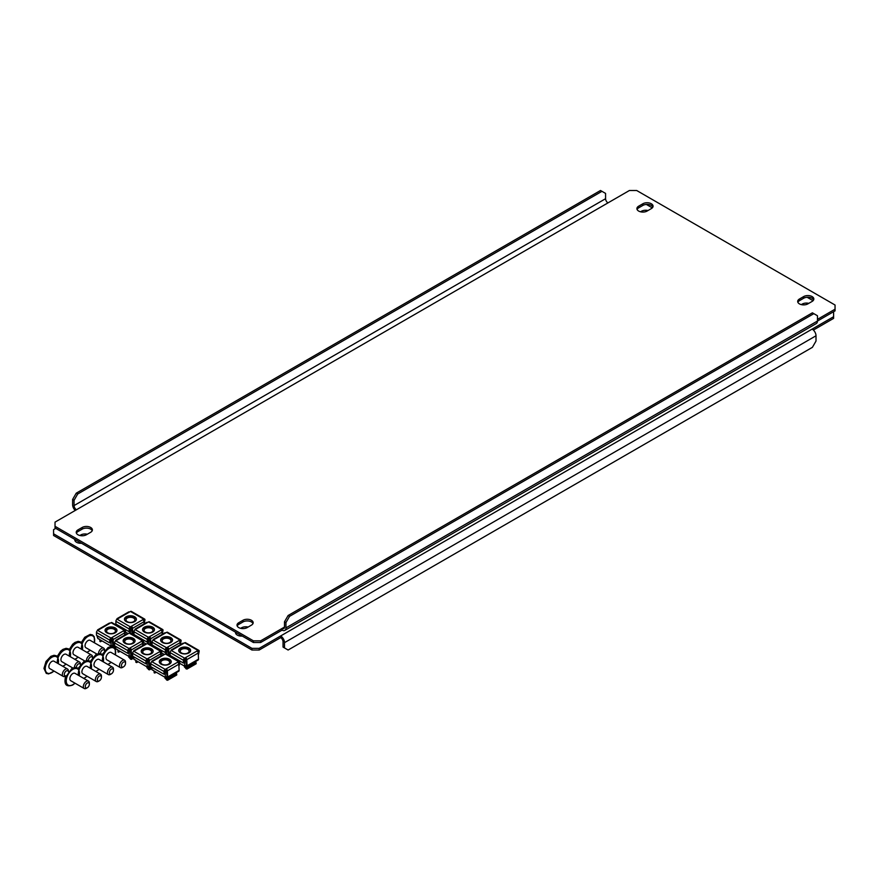 <?xml version="1.0" encoding="UTF-8"?>
<svg xmlns="http://www.w3.org/2000/svg" width="879" height="879" viewBox="0 0 879 879"><rect width="100%" height="100%" fill="white"/><g stroke="black" fill="none" stroke-linecap="round" stroke-linejoin="round"><path stroke-width="1.32" d="M235.616 632.243A5.966 3.439 0 0 0 235.561 632.66A5.966 3.439 0 0 0 237.319 635.099A5.966 3.439 0 0 0 242.274 636.077M81.494 543.255A5.966 3.439 180 0 1 76.539 542.277A5.966 3.439 180 0 1 74.792 539.838A5.966 3.439 180 0 1 74.836 539.409M79.846 535.487L80.758 534.97A5.966 3.439 180 0 1 87.318 534.234M647.999 210.531A5.966 3.439 0 0 0 641.428 211.268L640.527 211.784M55.74 528.389L53.575 529.641L53.575 533.817L251.954 648.35L259.184 648.35L833.6 316.715L833.6 312.539L832.885 312.122M813.075 300.695L807.131 297.267M652.295 207.873L646.351 204.433M248.098 627.057A5.966 3.439 0 0 0 241.527 627.793L240.626 628.309M801.307 304.606L802.208 304.09A5.966 3.439 180 0 1 808.779 303.354M236.33 632.649A5.966 3.439 0 0 0 235.748 633.495M259.184 648.35L259.184 650.02L280.643 637.638L280.643 635.967A5.45 3.153 -120 0 1 284.499 642.648L284.499 647.933L288.114 650.02L812.394 347.337L816.009 341.074L816.009 335.789A5.45 3.153 60 0 0 812.152 329.109M259.184 650.02L251.954 650.02L251.954 648.35M53.575 533.817L53.575 535.487L251.954 650.02M813.394 330.054L833.6 318.385L833.6 316.715M74.968 540.673A5.966 3.439 180 0 1 75.55 539.827M284.499 647.933L283.049 647.098L283.049 641.813A3.406 1.967 -120 0 0 280.643 637.638M252.987 623.552A5.966 3.439 0 0 0 251.416 621.947A5.966 3.439 0 0 0 242.978 621.947L238.758 624.387A5.966 3.439 0 0 0 237.187 625.98M251.416 625.145A5.966 3.439 0 0 0 253.163 622.717A5.966 3.439 0 0 0 251.416 620.277A5.966 3.439 0 0 0 242.978 620.277L238.758 622.717A5.966 3.439 0 0 0 237.011 625.145A5.966 3.439 0 0 0 240.692 628.331A5.966 3.439 0 0 0 247.197 627.584L251.416 625.145M797.868 302.277A5.966 3.439 180 0 1 799.44 300.684L803.659 298.245A5.966 3.439 180 0 1 812.086 298.245A5.966 3.439 180 0 1 813.657 299.849M812.086 296.575A5.966 3.439 180 0 1 813.833 299.014A5.966 3.439 180 0 1 812.086 301.442L807.867 303.881A5.966 3.439 180 0 1 801.373 304.628A5.966 3.439 180 0 1 797.692 301.442A5.966 3.439 180 0 1 799.44 299.014L803.659 296.575A5.966 3.439 180 0 1 812.086 296.575M652.877 207.015A5.966 3.439 0 0 0 651.317 205.422A5.966 3.439 0 0 0 642.879 205.422L638.659 207.851A5.966 3.439 0 0 0 637.088 209.455M651.317 208.62A5.966 3.439 0 0 0 653.064 206.18A5.966 3.439 0 0 0 651.317 203.752A5.966 3.439 0 0 0 642.879 203.752L638.659 206.18A5.966 3.439 0 0 0 636.912 208.62A5.966 3.439 0 0 0 640.593 211.806A5.966 3.439 0 0 0 647.098 211.059L651.317 208.62M76.407 533.157A5.966 3.439 180 0 1 77.978 531.553L82.197 529.125A5.966 3.439 180 0 1 90.636 529.125A5.966 3.439 180 0 1 92.207 530.718M90.636 527.455A5.966 3.439 180 0 1 92.383 529.883A5.966 3.439 180 0 1 90.636 532.322L86.417 534.762A5.966 3.439 180 0 1 79.912 535.509A5.966 3.439 180 0 1 76.231 532.322A5.966 3.439 180 0 1 77.978 529.883L82.197 527.455A5.966 3.439 180 0 1 90.636 527.455M835.05 309.199L835.05 310.869L817.459 321.033A5.45 3.153 60 0 1 816.327 323.527L284.818 630.397A5.45 3.153 -120 0 0 285.95 627.892L285.95 622.607L284.499 621.772L284.499 627.057L260.634 640.835L260.634 642.505L253.405 642.505L55.025 527.971L55.025 522.126L629.441 190.49L636.671 190.49L835.05 305.024L835.05 309.199L817.459 319.363M284.499 627.057A3.406 1.967 -120 0 1 283.796 628.617A3.406 1.967 -120 0 1 282.093 628.452L282.093 630.122L260.634 642.505M253.405 642.505L253.405 640.835L55.025 526.301M253.405 640.835L260.634 640.835M282.093 630.122A5.45 3.153 -120 0 0 284.818 630.397M285.95 627.892L817.459 321.033L817.459 315.748L813.833 313.66L289.565 616.344L285.95 622.607M284.499 621.772L288.114 615.509L289.565 616.344M813.833 313.66L812.394 312.825L288.114 615.509M607.982 202.884A3.406 1.967 60 0 1 605.576 198.709L605.576 193.413L601.961 191.325L77.682 494.02L74.067 500.283L74.067 505.568A3.406 1.967 -120 0 0 76.473 509.743M74.067 500.283L72.616 499.448L72.616 504.733A5.45 3.153 -120 0 0 75.231 510.457M601.961 191.325L600.511 190.49L76.231 493.185L77.682 494.02M72.616 499.448L76.231 493.185M124.488 619.519A5.966 3.439 180 0 1 128.422 616.629A5.966 3.439 180 0 1 134.641 617.432A5.966 3.439 180 0 1 136.366 619.519M126.202 621.607A5.966 3.439 180 0 1 124.455 619.179A5.966 3.439 180 0 1 128.147 615.992A5.966 3.439 180 0 1 134.641 616.739A5.966 3.439 180 0 1 136.388 619.179A5.966 3.439 180 0 1 132.707 622.354A5.966 3.439 180 0 1 126.202 621.607M117.094 619.201L130.389 626.87A1.703 0.989 120 0 0 129.18 628.957L129.18 631.748L115.885 624.068L115.885 621.288A1.703 0.989 -60 0 1 117.094 619.201L118.05 618.64A1.703 0.989 -120 0 0 117.204 618.552A1.703 0.989 -120 0 0 116.852 619.266L116.841 619.365M116.61 624.486L116.577 625.09A1.703 0.989 -120 0 0 116.577 625.288M144.101 623.903L144.002 621.717A1.703 0.989 60 0 0 142.794 619.706L130.389 626.87M129.18 631.748L129.784 628.617L131.345 626.32A1.703 0.989 -120 0 1 132.553 628.331L132.828 634.462L133.96 633.814M131.345 627.013L132.213 634.308M144.617 619.069A1.703 0.989 120 0 0 143.76 619.146L130.466 611.476A1.703 0.989 -60 0 1 131.323 611.388L144.617 619.069A1.703 0.989 120 0 1 144.969 619.849L144.365 622.98L144.365 620.189L143.299 620.113M143.76 619.146L142.794 619.706M130.466 611.476L129.499 612.026A1.703 0.989 60 0 0 128.653 611.949L117.204 618.552M127.29 621.684A4.428 2.56 180 0 1 125.994 619.871A4.428 2.56 180 0 1 128.73 617.508A4.428 2.56 180 0 1 133.564 618.058A4.428 2.56 180 0 1 134.861 619.871A4.428 2.56 180 0 1 132.125 622.233A4.428 2.56 180 0 1 127.29 621.684M117.171 625.628L117.171 624.815M128.235 633.638L125.565 632.089M130.422 633.276L130.422 627.54M143.684 620.662L143.684 619.893M68.353 671.589A2.901 1.67 120 0 0 66.123 671.051A2.901 1.67 120 0 0 64.299 674.446A2.901 1.67 120 0 0 65.892 675.83M68.397 671.523L68.397 670.974A4.263 2.461 120 0 0 67.518 669.018A4.263 2.461 120 0 0 64.233 670.161A4.263 2.461 120 0 0 62.376 674.446A4.263 2.461 120 0 0 63.255 676.401A4.263 2.461 120 0 0 65.387 676.193L65.859 675.907M67.518 669.018L54.015 661.228A4.263 2.461 120 0 0 50.74 662.37A4.263 2.461 120 0 0 48.872 666.656A4.263 2.461 120 0 0 49.762 668.6L63.255 676.401M105.084 630.726A5.966 3.439 180 0 1 109.018 627.826A5.966 3.439 180 0 1 115.237 628.639A5.966 3.439 180 0 1 116.962 630.726M106.798 632.814A5.966 3.439 180 0 1 105.051 630.375A5.966 3.439 180 0 1 108.743 627.199A5.966 3.439 180 0 1 115.237 627.936A5.966 3.439 180 0 1 116.984 630.375A5.966 3.439 180 0 1 113.303 633.561A5.966 3.439 180 0 1 106.798 632.814M97.69 630.397L110.985 638.077A1.703 0.989 120 0 0 109.776 640.165L109.776 642.945L96.481 635.275L96.481 632.484A1.703 0.989 -60 0 1 97.69 630.397L98.646 629.847A1.703 0.989 -120 0 0 97.8 629.76A1.703 0.989 -120 0 0 97.448 630.463L97.437 630.573M97.206 635.693L97.173 636.297A1.703 0.989 -120 0 0 97.767 637.901M114.556 645.658L113.072 646.526A1.703 0.989 -120 0 1 112.215 646.439L111.578 645.779M112.82 645.395L111.93 645.582M124.697 635.11L124.598 632.924A1.703 0.989 60 0 0 123.39 630.913L110.985 638.077M109.776 642.945L110.38 639.813L111.941 637.517A1.703 0.989 -120 0 1 113.149 639.538L113.424 645.669L114.556 645.01M111.941 638.22L112.82 645.362L112.215 645.746M125.214 630.265A1.703 0.989 120 0 0 124.357 630.353L111.062 622.673A1.703 0.989 -60 0 1 111.919 622.596L125.214 630.265A1.703 0.989 120 0 1 125.565 631.045L124.961 634.177L124.961 631.397L123.884 631.32M124.357 630.353L123.39 630.913M111.062 622.673L110.095 623.233A1.703 0.989 60 0 0 109.249 623.145L97.8 629.76M113.072 646.526A1.703 0.989 -120 0 0 113.424 645.669M110.534 645.823L111.578 646.076M110.699 646.559L110.534 645.977M101.492 640.604L100.041 640.747L99.777 639.769L100.36 639.945M99.777 639.769L99.008 638.813M100.041 640.747L99.92 641.505L100.645 641.088L100.514 640.033M115.281 647.153L114.369 647.68M115.479 647.735L114.764 648.142M100.645 641.088L99.92 641.505L99.876 640.143M107.886 632.88A4.428 2.56 180 0 1 106.59 631.067A4.428 2.56 180 0 1 109.326 628.705A4.428 2.56 180 0 1 114.16 629.265A4.428 2.56 180 0 1 115.457 631.067A4.428 2.56 180 0 1 112.721 633.44A4.428 2.56 180 0 1 107.886 632.88M112.809 645.076L111.018 646.098L97.767 638.451L97.767 636.011M111.018 646.098L111.018 638.747M124.28 631.869L124.28 631.089M86.362 688.29L87.318 687.741A2.901 1.67 120 0 0 89.372 684.192A2.901 1.67 120 0 0 87.318 683.005A2.901 1.67 120 0 0 85.274 686.554A2.901 1.67 120 0 0 87.318 687.741L86.362 688.29A4.263 2.461 120 0 1 84.23 688.51A4.263 2.461 120 0 1 83.571 685.093A4.263 2.461 120 0 1 86.362 681.335A4.263 2.461 120 0 1 88.493 681.126A4.263 2.461 120 0 1 89.372 683.082L89.372 684.192M88.493 681.126L74.99 673.336A4.263 2.461 120 0 0 72.858 673.545A4.263 2.461 120 0 0 70.078 677.302A4.263 2.461 120 0 0 70.727 680.709L84.23 688.51M76.352 667.491A2.901 1.67 120 0 0 76.352 667.513A2.901 1.67 120 0 1 78.176 664.084A2.901 1.67 120 0 1 80.396 664.623M80.45 664.557L80.45 664.008A4.263 2.461 120 0 0 79.571 662.063A4.263 2.461 120 0 0 76.297 663.184A4.263 2.461 120 0 0 74.429 667.458M79.571 662.063L66.068 654.262A4.263 2.461 120 0 0 62.783 655.404A4.263 2.461 120 0 0 60.926 659.7A4.263 2.461 120 0 0 61.805 661.645L72.759 667.974M92.449 657.668A2.901 1.67 120 0 0 90.229 657.129A2.901 1.67 120 0 0 88.405 660.536A2.901 1.67 120 0 0 88.405 660.558M92.504 657.602L92.504 657.052A4.263 2.461 120 0 0 91.625 655.097A4.263 2.461 120 0 0 88.35 656.228A4.263 2.461 120 0 0 86.483 660.503M91.625 655.097L78.121 647.307A4.263 2.461 120 0 0 74.836 648.449A4.263 2.461 120 0 0 72.979 652.734A4.263 2.461 120 0 0 73.858 654.69L84.813 661.008M100.459 653.569A2.901 1.67 120 0 0 100.459 653.591A2.901 1.67 120 0 1 102.283 650.174A2.901 1.67 120 0 1 104.502 650.713M104.557 650.647L104.557 650.097A4.263 2.461 120 0 0 103.678 648.142A4.263 2.461 120 0 0 100.404 649.273A4.263 2.461 120 0 0 98.536 653.536M103.678 648.142L90.174 640.351A4.263 2.461 120 0 0 86.889 641.494A4.263 2.461 120 0 0 85.032 645.779A4.263 2.461 120 0 0 85.911 647.735L96.866 654.053M98.415 681.335L99.371 680.785A2.901 1.67 120 0 0 101.426 677.237A2.901 1.67 120 0 0 99.371 676.05A2.901 1.67 120 0 0 97.327 679.599A2.901 1.67 120 0 0 99.371 680.785L98.415 681.335A4.263 2.461 120 0 1 96.283 681.544A4.263 2.461 120 0 1 95.624 678.138A4.263 2.461 120 0 1 98.415 674.38A4.263 2.461 120 0 1 100.536 674.171A4.263 2.461 120 0 1 101.426 676.116L101.426 677.237M100.536 674.171L87.043 666.37A4.263 2.461 120 0 0 84.911 666.59A4.263 2.461 120 0 0 82.132 670.336A4.263 2.461 120 0 0 82.78 673.754L96.283 681.544M110.457 674.38L111.424 673.819A2.901 1.67 120 0 0 113.479 670.27A2.901 1.67 120 0 0 111.424 669.095A2.901 1.67 120 0 0 109.381 672.644A2.901 1.67 120 0 0 111.424 673.819L110.457 674.38A4.263 2.461 120 0 1 108.337 674.589A4.263 2.461 120 0 1 107.677 671.171A4.263 2.461 120 0 1 110.457 667.425A4.263 2.461 120 0 1 112.589 667.205A4.263 2.461 120 0 1 113.479 669.161L113.479 670.27M112.589 667.205L99.096 659.415A4.263 2.461 120 0 0 96.965 659.624A4.263 2.461 120 0 0 94.185 663.381A4.263 2.461 120 0 0 94.833 666.798L108.337 674.589M122.511 667.425L123.478 666.864A2.901 1.67 120 0 0 125.532 663.315A2.901 1.67 120 0 0 123.478 662.129A2.901 1.67 120 0 0 121.434 665.678A2.901 1.67 120 0 0 123.478 666.864L122.511 667.425A4.263 2.461 120 0 1 120.379 667.633A4.263 2.461 120 0 1 119.731 664.216A4.263 2.461 120 0 1 122.511 660.459A4.263 2.461 120 0 1 124.642 660.25A4.263 2.461 120 0 1 125.532 662.206L125.532 663.315M124.642 660.25L111.15 652.46A4.263 2.461 120 0 0 109.018 652.668A4.263 2.461 120 0 0 106.227 656.426A4.263 2.461 120 0 0 106.886 659.832L120.379 667.633M142.574 629.957A5.966 3.439 180 0 1 146.507 627.068A5.966 3.439 180 0 1 152.726 627.87A5.966 3.439 180 0 1 154.44 629.957M144.288 632.045A5.966 3.439 180 0 1 142.541 629.606A5.966 3.439 180 0 1 146.222 626.43A5.966 3.439 180 0 1 152.726 627.177A5.966 3.439 180 0 1 154.473 629.606A5.966 3.439 180 0 1 150.792 632.792A5.966 3.439 180 0 1 144.288 632.045M135.168 629.639L148.463 637.308A1.703 0.989 120 0 0 147.254 639.396L147.254 642.186L133.96 634.506L133.96 631.726A1.703 0.989 -60 0 1 135.168 629.639L136.135 629.078A1.703 0.989 -120 0 0 135.278 628.99A1.703 0.989 -120 0 0 134.926 629.705L134.926 629.803M134.685 634.924L134.663 635.528A1.703 0.989 -120 0 0 134.663 635.726M162.175 634.341L162.077 632.155A1.703 0.989 60 0 0 160.879 630.144L148.463 637.308M147.254 642.186L147.859 639.055L149.43 636.759A1.703 0.989 -120 0 1 150.628 638.769L150.902 644.9L152.045 644.252M149.43 637.451L150.287 644.746M162.692 629.507A1.703 0.989 120 0 0 161.846 629.584L148.551 621.914A1.703 0.989 -60 0 1 149.397 621.827L162.692 629.507A1.703 0.989 120 0 1 163.044 630.287L162.439 633.418L162.439 630.628L161.373 630.551M161.846 629.584L160.879 630.144M148.551 621.914L147.584 622.464A1.703 0.989 60 0 0 146.727 622.387L135.278 628.99M145.376 632.111A4.428 2.56 180 0 1 144.068 630.309A4.428 2.56 180 0 1 146.804 627.947A4.428 2.56 180 0 1 151.638 628.496A4.428 2.56 180 0 1 152.935 630.309A4.428 2.56 180 0 1 150.199 632.671A4.428 2.56 180 0 1 145.376 632.111M135.245 636.066L135.245 635.242M146.321 644.076L143.64 642.527M148.507 643.714L148.507 637.978M161.758 631.1L161.758 630.331M160.648 640.395A5.966 3.439 180 0 1 164.582 637.495A5.966 3.439 180 0 1 170.801 638.308A5.966 3.439 180 0 1 172.515 640.395M162.362 642.483A5.966 3.439 180 0 1 160.615 640.044A5.966 3.439 180 0 1 164.296 636.868A5.966 3.439 180 0 1 170.801 637.616A5.966 3.439 180 0 1 172.548 640.044A5.966 3.439 180 0 1 168.867 643.23A5.966 3.439 180 0 1 162.362 642.483M153.243 640.077L166.538 647.746A1.703 0.989 120 0 0 165.34 649.834L165.34 652.614L152.045 644.944L152.045 642.164A1.703 0.989 -60 0 1 153.243 640.077L154.21 639.516A1.703 0.989 -120 0 0 153.364 639.429A1.703 0.989 -120 0 0 153.012 640.143L153.001 640.242M152.759 645.362L152.737 645.966A1.703 0.989 -120 0 0 152.737 646.164M180.25 644.779L180.162 642.593A1.703 0.989 60 0 0 178.953 640.582L166.538 647.746M165.34 652.614L165.933 649.493L167.504 647.197A1.703 0.989 -120 0 1 168.713 649.207L168.977 655.338L170.119 654.679M167.504 647.889L168.372 655.185M180.766 639.945A1.703 0.989 120 0 0 179.92 640.022L166.625 632.353A1.703 0.989 -60 0 1 167.482 632.265L180.766 639.945A1.703 0.989 120 0 1 181.129 640.725L180.525 643.857L180.525 641.066L179.448 640.989M179.92 640.022L178.953 640.582M166.625 632.353L165.659 632.902A1.703 0.989 60 0 0 164.812 632.825L153.364 639.429M163.45 642.549A4.428 2.56 180 0 1 162.154 640.747A4.428 2.56 180 0 1 164.889 638.385A4.428 2.56 180 0 1 169.713 638.934A4.428 2.56 180 0 1 171.009 640.747A4.428 2.56 180 0 1 168.285 643.109A4.428 2.56 180 0 1 163.45 642.549M153.331 646.504L153.331 645.68M164.395 654.514L161.725 652.965M166.581 654.152L166.581 648.416M179.843 641.538L179.843 640.769M178.723 650.834A5.966 3.439 180 0 1 182.656 647.933A5.966 3.439 180 0 1 188.875 648.746A5.966 3.439 180 0 1 190.6 650.834M180.448 652.921A5.966 3.439 180 0 1 178.701 650.482A5.966 3.439 180 0 1 182.382 647.307A5.966 3.439 180 0 1 188.875 648.054A5.966 3.439 180 0 1 190.622 650.482A5.966 3.439 180 0 1 186.941 653.668A5.966 3.439 180 0 1 180.448 652.921M171.328 650.515L184.623 658.184A1.703 0.989 120 0 0 183.414 660.272L183.414 663.052L170.119 655.382L170.119 652.603A1.703 0.989 -60 0 1 171.328 650.515L172.295 649.955A1.703 0.989 -120 0 0 171.438 649.867A1.703 0.989 -120 0 0 171.086 650.581L171.086 650.68M170.845 655.8L170.812 656.404A1.703 0.989 -120 0 0 170.823 656.602M184.623 658.184L185.579 657.624A1.703 0.989 -120 0 1 186.787 659.646L187.062 665.777L198.511 659.173A1.703 0.989 60 0 1 198.16 660.019L186.711 666.634A1.703 0.989 -120 0 1 185.854 666.546L185.216 665.886M186.458 665.502L185.568 665.689M198.511 659.173L198.236 653.031A1.703 0.989 60 0 0 197.039 651.02L185.579 657.624L184.019 659.92L183.414 663.052M185.579 658.327L186.458 665.469L185.854 665.853M198.852 650.372A1.703 0.989 120 0 0 197.995 650.46L184.7 642.791A1.703 0.989 -60 0 1 185.557 642.703L198.852 650.372A1.703 0.989 120 0 1 199.203 651.152L198.599 654.284L198.599 651.504L197.533 651.427M197.995 650.46L197.039 651.02M184.7 642.791L183.744 643.34A1.703 0.989 60 0 0 182.887 643.263L171.438 649.867M186.711 666.634A1.703 0.989 -120 0 0 187.062 665.777M184.172 665.93L185.216 666.183M186.952 669.095L196.138 663.788L196.138 663.096L186.952 668.392L186.952 669.095L184.172 666.095M184.436 667.062L185.04 667.414L184.777 666.436M195.643 661.294L196.138 663.096M186.128 668.875L185.04 667.414L186.271 666.7M186.952 668.392L186.128 668.172L195.753 662.623M181.524 652.987A4.428 2.56 180 0 1 180.228 651.185A4.428 2.56 180 0 1 182.964 648.823A4.428 2.56 180 0 1 187.798 649.372A4.428 2.56 180 0 1 189.095 651.185A4.428 2.56 180 0 1 186.359 653.547A4.428 2.56 180 0 1 181.524 652.987M171.405 656.943L171.405 656.119M186.447 665.183L184.667 666.216L179.799 663.403M184.667 666.216L184.667 658.854M197.918 651.976L197.918 651.207M123.17 641.165A5.966 3.439 180 0 1 127.103 638.264A5.966 3.439 180 0 1 133.322 639.077A5.966 3.439 180 0 1 135.036 641.165M124.884 643.252A5.966 3.439 180 0 1 123.137 640.813A5.966 3.439 180 0 1 126.818 637.627A5.966 3.439 180 0 1 133.322 638.374A5.966 3.439 180 0 1 135.069 640.813A5.966 3.439 180 0 1 131.389 643.999A5.966 3.439 180 0 1 124.884 643.252M115.764 640.835L129.059 648.515A1.703 0.989 120 0 0 127.851 650.603L127.851 653.383L114.556 645.713L114.556 642.923A1.703 0.989 -60 0 1 115.764 640.835L116.731 640.286A1.703 0.989 -120 0 0 115.874 640.198A1.703 0.989 -120 0 0 115.523 640.901L115.523 641.011M115.281 646.131L115.259 646.735A1.703 0.989 -120 0 0 115.841 648.339M132.641 656.097L131.147 656.965A1.703 0.989 -120 0 1 130.29 656.877L129.663 656.217M130.894 655.833L130.004 656.02M142.772 645.549L142.673 643.362A1.703 0.989 60 0 0 141.475 641.351L129.059 648.515M127.851 653.383L128.455 650.251L130.026 647.955A1.703 0.989 -120 0 1 131.224 649.966L131.498 656.108L132.641 655.448M130.026 648.658L130.894 655.8L130.29 656.184M143.288 640.703A1.703 0.989 120 0 0 142.431 640.791L129.147 633.111A1.703 0.989 -60 0 1 129.993 633.034L143.288 640.703A1.703 0.989 120 0 1 143.64 641.483L143.035 644.615L143.035 641.835L141.969 641.758M142.431 640.791L141.475 641.351M129.147 633.111L128.18 633.671A1.703 0.989 60 0 0 127.323 633.583L115.874 640.198M131.147 656.965A1.703 0.989 -120 0 0 131.498 656.108M128.609 656.261L129.663 656.514M133.366 657.591L131.4 659.426L128.62 656.415M128.872 657.393L129.477 657.745L129.213 656.767M119.566 651.042L118.116 651.185L117.852 650.207L118.434 650.383M117.852 650.207L117.094 649.251M118.116 651.185L118.006 651.943L118.72 651.526L118.599 650.471M130.575 659.195L129.477 657.745L130.707 657.031M133.553 658.173L131.4 659.426M131.4 658.723L130.575 658.503L133.344 656.899M118.72 651.526L118.006 651.943L117.951 650.581M125.972 643.318A4.428 2.56 180 0 1 124.664 641.505A4.428 2.56 180 0 1 127.4 639.143A4.428 2.56 180 0 1 132.235 639.703A4.428 2.56 180 0 1 133.531 641.505A4.428 2.56 180 0 1 130.795 643.878A4.428 2.56 180 0 1 125.972 643.318M130.883 655.514L129.103 656.536L115.841 648.889L115.841 646.45M129.103 656.536L129.103 649.185M142.354 642.307L142.354 641.527M141.244 651.603A5.966 3.439 180 0 1 145.178 648.702A5.966 3.439 180 0 1 151.397 649.515A5.966 3.439 180 0 1 153.111 651.603M142.958 653.69A5.966 3.439 180 0 1 141.211 651.251A5.966 3.439 180 0 1 144.892 648.065A5.966 3.439 180 0 1 151.397 648.812A5.966 3.439 180 0 1 153.144 651.251A5.966 3.439 180 0 1 149.463 654.437A5.966 3.439 180 0 1 142.958 653.69M133.839 651.273L147.134 658.953A1.703 0.989 120 0 0 145.936 661.041L145.936 663.821L132.641 656.152L132.641 653.361A1.703 0.989 -60 0 1 133.839 651.273L134.806 650.724A1.703 0.989 -120 0 0 133.96 650.636A1.703 0.989 -120 0 0 133.608 651.339L133.597 651.449M133.355 656.569L133.333 657.162A1.703 0.989 -120 0 0 133.927 658.778M150.716 666.535L149.221 667.403A1.703 0.989 -120 0 1 148.375 667.315L147.738 666.656M148.98 666.271L148.09 666.458M160.846 655.987L160.758 653.8A1.703 0.989 60 0 0 159.549 651.779L147.134 658.953M145.936 663.821L146.529 660.689L148.101 658.393A1.703 0.989 -120 0 1 149.309 660.404L149.573 666.546L150.716 665.886M148.101 659.085L148.98 666.238L148.375 666.623M161.362 651.141A1.703 0.989 120 0 0 160.516 651.229L147.222 643.549A1.703 0.989 -60 0 1 148.079 643.472L161.362 651.141A1.703 0.989 120 0 1 161.725 651.921L161.121 655.053L161.121 652.273L160.044 652.196M160.516 651.229L159.549 651.779M147.222 643.549L146.255 644.109A1.703 0.989 60 0 0 145.409 644.021L133.96 650.636M149.221 667.403A1.703 0.989 -120 0 0 149.573 666.546M146.694 666.7L147.738 666.952M151.441 668.029L149.474 669.853L146.694 666.853M146.958 667.831L147.562 668.183L147.298 667.205M137.651 661.48L136.201 661.623L135.937 660.645L136.509 660.821M135.937 660.645L135.168 659.689M136.201 661.623L136.08 662.381L136.794 661.964L136.674 660.909M148.65 669.633L147.562 668.183L148.793 667.469M151.627 668.611L149.474 669.853M149.474 669.161L148.65 668.941L151.419 667.337M136.794 661.964L135.696 661.909L136.036 661.019M144.046 653.756A4.428 2.56 180 0 1 142.75 651.943A4.428 2.56 180 0 1 145.485 649.581A4.428 2.56 180 0 1 150.309 650.141A4.428 2.56 180 0 1 151.606 651.943A4.428 2.56 180 0 1 148.87 654.317A4.428 2.56 180 0 1 144.046 653.756M148.958 665.952L147.178 666.974L133.927 659.327L133.927 656.888M147.178 666.974L147.178 659.624M160.439 652.745L160.439 651.965M159.319 662.041A5.966 3.439 180 0 1 163.252 659.14A5.966 3.439 180 0 1 169.471 659.953A5.966 3.439 180 0 1 171.196 662.041M161.044 664.128A5.966 3.439 180 0 1 159.297 661.689A5.966 3.439 180 0 1 162.978 658.503A5.966 3.439 180 0 1 169.471 659.25A5.966 3.439 180 0 1 171.218 661.689A5.966 3.439 180 0 1 167.537 664.876A5.966 3.439 180 0 1 161.044 664.128M151.924 661.711L165.219 669.391A1.703 0.989 120 0 0 164.01 671.479L164.01 674.259L150.716 666.59L150.716 663.799A1.703 0.989 -60 0 1 151.924 661.711L152.891 661.162A1.703 0.989 -120 0 0 152.034 661.074A1.703 0.989 -120 0 0 151.682 661.777L151.682 661.887M151.441 666.996L151.408 667.601A1.703 0.989 -120 0 0 152.001 669.216M165.219 669.391L166.175 668.831A1.703 0.989 -120 0 1 167.384 670.842L167.658 676.984L179.107 670.369A1.703 0.989 60 0 1 178.756 671.226L167.307 677.841A1.703 0.989 -120 0 1 166.45 677.753L165.812 677.094M167.054 676.709L166.164 676.896M179.107 670.369L178.833 664.238A1.703 0.989 60 0 0 177.624 662.217L166.175 668.831L164.615 671.127L164.01 674.259M166.175 669.523L167.054 676.676L166.45 677.061M179.448 661.579A1.703 0.989 120 0 0 178.591 661.667L165.296 653.987A1.703 0.989 -60 0 1 166.153 653.91L179.448 661.579A1.703 0.989 120 0 1 179.799 662.359L179.195 665.491L179.195 662.711L178.129 662.634M178.591 661.667L177.624 662.217M165.296 653.987L164.34 654.547A1.703 0.989 60 0 0 163.483 654.459L152.034 661.074M167.307 677.841A1.703 0.989 -120 0 0 167.658 676.984M164.769 677.138L165.812 677.39M167.548 680.291L176.734 674.995L176.734 674.292L167.548 679.599L167.548 680.291L164.769 677.291M165.032 678.269L165.637 678.621L165.373 677.643M155.726 671.919L154.275 672.061L154.012 671.084L154.594 671.259M154.012 671.084L153.254 670.128M154.275 672.061L154.166 672.82L154.88 672.402L154.748 671.347M176.239 672.501L176.734 674.292M166.724 680.071L165.637 678.621L166.867 677.907M167.548 679.599L166.724 679.379L176.349 673.819M154.88 672.402L154.166 672.82L154.111 671.457M162.121 664.194A4.428 2.56 180 0 1 160.824 662.381A4.428 2.56 180 0 1 163.56 660.019A4.428 2.56 180 0 1 168.394 660.579A4.428 2.56 180 0 1 169.691 662.381A4.428 2.56 180 0 1 166.955 664.744A4.428 2.56 180 0 1 162.121 664.194M167.043 676.39L165.252 677.412L152.001 669.765L152.001 667.326M165.252 677.412L165.252 670.062M178.514 663.184L178.514 662.403M284.499 642.648L816.009 335.789M641.428 211.96L641.428 211.268M80.758 535.663L80.758 534.97M241.527 628.485L241.527 627.793M802.208 304.782L802.208 304.09M605.576 198.709L74.067 505.568M77.978 529.883L77.978 531.553M82.197 527.455L82.197 529.125M642.879 203.752L642.879 205.422M638.659 206.18L638.659 207.851M803.659 296.575L803.659 298.245M799.44 299.014L799.44 300.684M238.758 622.717L238.758 624.387M242.978 620.277L242.978 621.947M132.553 628.331L144.002 621.717M118.05 618.64L129.499 612.026M115.885 621.288L129.18 628.957M143.76 619.849L144.365 620.189M58.19 663.634A9.372 5.417 120 0 0 58.519 661.085A9.372 5.417 120 0 0 51.883 657.261A9.372 5.417 120 0 0 45.258 668.743A9.372 5.417 120 0 0 53.938 671.018M113.149 639.538L124.598 632.924M98.646 629.847L110.095 623.233M96.481 632.484L109.776 640.165M124.357 631.045L124.961 631.397M113.874 647.263L115.27 646.461M79.165 675.742A9.372 5.417 120 0 0 72.858 669.369A9.372 5.417 120 0 0 66.233 680.851A9.372 5.417 120 0 0 72.858 684.675A9.372 5.417 120 0 0 74.902 683.126M70.243 656.679A9.372 5.417 120 0 0 70.573 654.13A9.372 5.417 120 0 0 63.936 650.306A9.372 5.417 120 0 0 57.311 661.788A9.372 5.417 120 0 0 57.443 663.195M62.651 666.205A9.372 5.417 120 0 0 65.98 664.063M82.296 649.724A9.372 5.417 120 0 0 82.626 647.175A9.372 5.417 120 0 0 75.99 643.34A9.372 5.417 120 0 0 69.364 654.822A9.372 5.417 120 0 0 69.496 656.239M74.704 659.25A9.372 5.417 120 0 0 78.033 657.096M94.35 642.758A9.372 5.417 120 0 0 94.679 640.209A9.372 5.417 120 0 0 88.043 636.385A9.372 5.417 120 0 0 81.417 647.867A9.372 5.417 120 0 0 81.538 649.284M86.757 652.295A9.372 5.417 120 0 0 90.087 650.141M83.626 678.313A9.372 5.417 120 0 0 84.911 677.72A9.372 5.417 120 0 0 86.955 676.16M91.218 668.787A9.372 5.417 120 0 0 84.911 662.414A9.372 5.417 120 0 0 78.407 675.303M95.679 671.358A9.372 5.417 120 0 0 96.965 670.765A9.372 5.417 120 0 0 99.008 669.205M103.272 661.821A9.372 5.417 120 0 0 96.965 655.448A9.372 5.417 120 0 0 90.46 668.348M107.732 664.403A9.372 5.417 120 0 0 109.018 663.799A9.372 5.417 120 0 0 111.062 662.25M115.325 654.866A9.372 5.417 120 0 0 109.018 648.493A9.372 5.417 120 0 0 102.513 661.393M150.628 638.769L162.077 632.155M136.135 629.078L147.584 622.464M133.96 631.726L147.254 639.396M161.846 630.287L162.439 630.628M168.713 649.207L180.162 642.593M154.21 639.516L165.659 632.902M152.045 642.164L165.34 649.834M179.92 640.725L180.525 641.066M186.787 659.646L198.236 653.031M172.295 649.955L183.744 643.34M170.119 652.603L183.414 660.272M197.995 651.152L198.599 651.504M131.224 649.966L142.673 643.362M116.731 640.286L128.18 633.671M114.556 642.923L127.851 650.603M142.431 641.483L143.035 641.835M149.309 660.404L160.758 653.8M134.806 650.724L146.255 644.109M132.641 653.361L145.936 661.041M160.516 651.921L161.121 652.273M167.384 670.842L178.833 664.238M152.891 661.162L164.34 654.547M150.716 663.799L164.01 671.479M178.591 662.359L179.195 662.711M133.96 634.462L133.212 634.891M54.08 671.106L48.609 673.918L46.268 673.38L43.95 668.425L46.005 661.491L50.872 656.338L54.048 655.284L56.388 655.8L58.102 657.69M100.536 641.736L101.997 640.89M75.056 683.214L72.704 685.027C63.695 688.202 64.848 680.873 65.31 677.632L71.935 668.392L74.979 667.392L77.407 667.941L79.077 669.798M66.134 664.139L62.958 666.381M70.155 650.735L68.441 648.845L66.101 648.328L62.925 649.383L60.629 651.185L56.882 656.998M78.187 657.184L75.012 659.426M82.208 643.769L80.494 641.89L78.154 641.362L74.968 642.417L72.682 644.219L68.936 650.042M80.989 643.087L84.736 637.264L90.207 634.407L92.548 634.935L94.24 636.759L94.503 642.846M90.24 650.229L87.065 652.471M78.11 668.469L83.988 661.437L87.032 660.437L89.46 660.986L91.13 662.843M87.109 676.248L83.923 678.489M90.163 661.513L96.042 654.47L99.085 653.482L101.514 654.02L103.184 655.877M99.162 669.293L95.976 671.534M102.217 654.547L108.095 647.515L111.139 646.515L113.567 647.065L115.193 648.834L115.468 654.954M111.204 662.337L108.029 664.579M152.045 644.9L151.298 645.329M170.119 655.338L169.372 655.767M118.61 652.174L120.071 651.328M136.684 662.601L138.146 661.766M154.77 673.039L156.231 672.204"/></g></svg>
